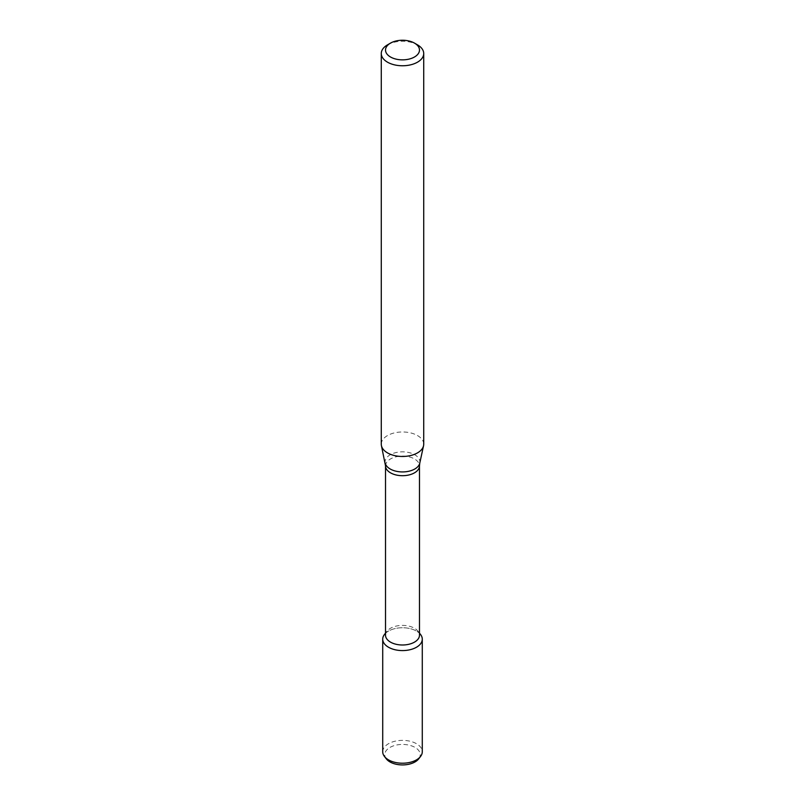 <?xml version="1.0" encoding="UTF-8"?>
<svg xmlns="http://www.w3.org/2000/svg" width="805" height="805" viewBox="0 0 805 805"><rect width="100%" height="100%" fill="white"/><g stroke="black" fill="none" stroke-linecap="round" stroke-linejoin="round"><path stroke-width="0.6" stroke-dasharray="4.03 3.02" d="M384.438 634.501A19.783 11.421 180 0 1 402.5 627.739A19.783 11.421 180 0 1 420.562 634.501M385.525 635.195A16.975 9.801 180 0 1 387.004 631.19A16.975 9.801 180 0 1 402.5 625.394A16.975 9.801 180 0 1 417.996 631.19A16.975 9.801 180 0 1 419.475 635.195M381.278 444.219A21.222 12.256 180 0 1 402.5 431.973A21.222 12.256 180 0 1 423.722 444.219M387.497 44.859A21.222 12.256 180 0 1 417.503 44.859M386.299 758.853A17.74 10.244 180 0 1 402.5 744.434A17.74 10.244 180 0 1 418.701 758.853M382.717 751.79A19.783 11.421 180 0 1 402.5 740.369A19.783 11.421 180 0 1 422.283 751.79M385.525 633.294A19.783 11.421 180 0 1 419.475 633.294M385.525 465.894A16.975 9.801 180 0 1 402.5 456.093A16.975 9.801 180 0 1 419.475 465.894M385.233 463.137A17.408 10.052 180 0 1 402.5 451.836A17.408 10.052 180 0 1 419.767 463.137M387.004 631.19L385.525 633.102M417.996 631.19L419.475 633.102"/><path stroke-width="1.21" d="M419.475 633.102L420.562 634.501A19.783 11.421 180 0 1 416.487 647.24A19.783 11.421 180 0 1 391.28 648.568A19.783 11.421 180 0 1 384.438 634.501L385.525 633.102M385.525 465.894A16.975 9.801 180 0 0 396 474.95A16.975 9.801 180 0 0 414.505 472.827A16.975 9.801 180 0 0 419.475 465.894L419.475 635.195A16.975 9.801 180 0 1 414.505 642.118A16.975 9.801 180 0 1 396 644.252A16.975 9.801 180 0 1 385.525 635.195L385.525 465.894L381.449 445.749A21.222 12.256 180 0 1 381.278 444.219L381.278 53.512A21.222 12.256 180 0 1 387.497 44.859L390.495 43.118A16.975 9.801 180 0 1 414.505 43.118A16.975 9.801 180 0 1 414.505 56.984A16.975 9.801 180 0 1 390.495 56.984A16.975 9.801 180 0 1 390.495 43.118M414.505 43.118L417.503 44.859A21.222 12.256 180 0 1 423.722 53.512L423.722 444.219A21.222 12.256 180 0 1 423.551 445.749A21.222 12.256 180 0 1 417.503 452.883A21.222 12.256 180 0 1 395.617 455.811A21.222 12.256 180 0 1 381.449 445.749M423.722 53.512A21.222 12.256 180 0 1 417.503 62.176A21.222 12.256 180 0 1 394.38 64.833A21.222 12.256 180 0 1 381.278 53.512M419.475 633.294A19.783 11.421 180 0 1 422.283 639.16L422.283 751.79A19.783 11.421 180 0 1 420.562 756.448L418.701 758.853A17.74 10.244 180 0 1 415.048 761.922A17.74 10.244 180 0 1 386.299 758.853L384.438 756.448A19.783 11.421 180 0 1 382.717 751.79L382.717 639.16A19.783 11.421 180 0 1 385.525 633.294M420.562 756.448A19.783 11.421 180 0 1 416.487 759.87A19.783 11.421 180 0 1 384.438 756.448M422.283 639.16A19.783 11.421 180 0 1 416.487 647.24A19.783 11.421 180 0 1 394.933 649.716A19.783 11.421 180 0 1 382.717 639.16M419.475 465.894L419.767 463.137A17.408 10.052 180 0 1 414.806 468.993A17.408 10.052 180 0 1 396.855 471.388A17.408 10.052 180 0 1 385.233 463.137M419.767 463.137L423.551 445.749"/></g></svg>
